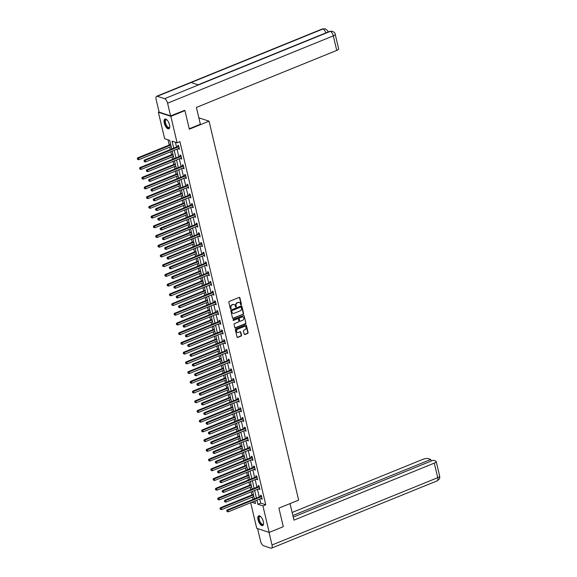 <?xml version="1.0" encoding="UTF-8"?>
<svg xmlns="http://www.w3.org/2000/svg" width="577" height="577" viewBox="0 0 577 577"><rect width="100%" height="100%" fill="white"/><g stroke="black" fill="none" stroke-linecap="round" stroke-linejoin="round"><path stroke-width="0.87" d="M241.136 304.872A0.462 0.389 108.2 0 0 241.417 304.288L239.881 297.79A0.664 0.563 108.2 0 0 239.181 297.407L229.228 301.454A0.664 0.563 108.2 0 0 228.817 302.29L230.353 308.789A0.462 0.389 108.2 0 0 231.125 308.471L230.93 307.628A2.113 1.796 108.2 0 1 232.235 304.952L233.065 304.613A2.113 1.796 108.2 0 1 235.301 305.853L235.495 306.697A0.462 0.389 108.2 0 0 236.274 306.38L236.072 305.536A2.113 1.796 108.2 0 1 237.385 302.86L238.214 302.528A2.113 1.796 108.2 0 1 240.443 303.762L240.645 304.606A0.462 0.389 108.2 0 0 241.136 304.872M240.732 304.786A0.462 0.389 108.2 0 0 241.085 304.18L239.549 297.682A0.664 0.563 108.2 0 0 239.354 297.364M230.439 308.962A0.462 0.389 108.2 0 0 230.793 308.363L230.93 307.628M235.589 306.877A0.462 0.389 108.2 0 0 235.935 306.272L236.072 305.536M258.056 519.841A5.251 2.243 67.9 0 1 258.712 515.838A5.251 2.243 67.9 0 1 263.314 521.572A5.251 2.243 67.9 0 1 262.665 525.568A5.251 2.243 67.9 0 1 258.056 519.841M164.272 123.089A5.251 2.243 67.9 0 1 164.921 119.086A5.251 2.243 67.9 0 1 169.523 124.812A5.251 2.243 67.9 0 1 168.873 128.815A5.251 2.243 67.9 0 1 164.272 123.089M244.201 334.141A0.664 0.563 108.2 0 0 244.9 334.53L247.692 333.398A0.664 0.563 108.2 0 0 248.103 332.561L246.393 325.341A0.664 0.563 108.2 0 0 245.694 324.959L235.741 329.005A0.664 0.563 108.2 0 0 235.329 329.835L237.039 337.055A0.664 0.563 108.2 0 0 237.731 337.444L241.107 336.074A0.664 0.563 108.2 0 0 241.518 335.237L240.789 332.143A0.664 0.563 108.2 0 0 240.09 331.761L238.416 332.439A1.767 1.5 108.2 0 1 237.645 329.164L244.201 326.503A1.767 1.5 108.2 0 1 244.973 329.777L243.876 330.217A0.664 0.563 108.2 0 0 243.472 331.054L244.201 334.141M184.157 110.358L184.936 110.618L189.328 129.183L209.054 121.17L298.634 500.108L278.907 508.121L283.293 526.686L269.199 532.412L256.736 528.316L250.692 502.733M184.936 110.618L170.85 116.345L177.103 142.822L172.054 141.163L173.713 148.174M259.744 499.055L260.71 503.122L265.759 504.788L179.923 141.675L177.103 142.822M265.759 504.788L262.939 505.935L269.199 532.412M243.198 314.378A0.664 0.563 108.2 0 0 243.602 313.542L241.9 306.322A0.664 0.563 108.2 0 0 241.2 305.94L231.24 309.986A0.664 0.563 108.2 0 0 230.836 310.815L232.538 318.035A0.664 0.563 108.2 0 0 233.238 318.425L242.859 314.263A0.664 0.563 108.2 0 0 243.27 313.426L241.561 306.214A0.664 0.563 108.2 0 0 241.374 305.897M244.15 315.835L245.852 323.048A0.664 0.563 108.2 0 1 245.441 323.885L235.488 327.931A0.664 0.563 108.2 0 1 234.789 327.548L234.06 324.454A0.664 0.563 108.2 0 1 234.464 323.618L238.503 321.98A0.664 0.563 108.2 0 0 238.914 321.144L238.431 319.095A0.664 0.563 108.2 0 0 237.731 318.706L233.526 320.415A0.462 0.389 108.2 0 1 233.324 319.557L243.451 315.446A0.664 0.563 108.2 0 1 244.15 315.835L245.852 323.048M209.054 121.17L198.834 117.809M175.401 142.259L176.526 147.027M177.031 149.147L178.827 156.749M179.324 158.87L181.12 166.464M181.625 168.585L183.421 176.187M183.926 178.307L185.722 185.902M186.22 188.03L188.015 195.625M188.52 197.745L190.316 205.34M190.814 207.468L192.61 215.062M193.115 217.183L194.911 224.785M195.408 226.905L197.204 234.5M197.709 236.628L199.505 244.222M200.003 246.343L201.799 253.938M202.303 256.065L204.099 263.66M204.604 265.781L206.4 273.383M206.898 275.503L208.694 283.098M209.199 285.226L210.994 292.82M211.492 294.941L213.288 302.536M213.793 304.663L215.589 312.258M216.087 314.378L217.882 321.98M218.387 324.101L220.183 331.696M220.688 333.816L222.477 341.418M222.982 343.539L224.778 351.133M225.282 353.261L227.078 360.856M227.576 362.976L229.372 370.578M229.877 372.699L231.673 380.293M232.17 382.414L233.966 390.016M234.471 392.136L236.267 399.731M236.765 401.859L238.561 409.454M239.066 411.574L240.861 419.176M241.366 421.297L243.162 428.891M243.66 431.012L245.456 438.614M245.961 440.734L247.757 448.329M248.254 450.457L250.05 458.051M250.555 460.172L252.351 467.767M252.849 469.894L254.645 477.489M255.149 479.61L256.945 487.212M257.443 489.332L259.239 496.927M178.517 148.541L179.483 149.349L178.603 145.606L177.759 145.332L177.997 146.342M180.817 158.264L181.784 159.064L180.897 155.328L180.06 155.054L180.298 156.057M183.111 167.986L184.077 168.787L183.197 165.051L182.354 164.77L182.592 165.779M185.412 177.702L186.378 178.502L185.491 174.766L184.654 174.492L184.892 175.502M187.705 187.424L188.672 188.225L187.792 184.489L186.948 184.207L187.186 185.217M190.006 197.139L190.973 197.947L190.093 194.204L189.249 193.93L189.487 194.939M192.307 206.862L193.273 207.662L192.386 203.926L191.542 203.645L191.78 204.655M194.6 216.584L195.567 217.385L194.687 213.641L193.843 213.367L194.081 214.377M196.901 226.299L197.868 227.1L196.981 223.364L196.137 223.09L196.375 224.092M199.195 236.022L200.161 236.822L199.281 233.086L198.438 232.805L198.676 233.815M201.496 245.737L202.462 246.545L201.575 242.802L200.738 242.528L200.976 243.537M203.789 255.46L204.756 256.26L203.876 252.524L203.032 252.243L203.27 253.253M206.09 265.175L207.056 265.983L206.169 262.239L205.333 261.965L205.571 262.975M208.384 274.897L209.35 275.698L208.47 271.962L207.626 271.688L207.864 272.69M210.684 284.62L211.651 285.42L210.771 281.684L209.927 281.403L210.165 282.413M212.985 294.335L213.952 295.143L213.064 291.399L212.221 291.125L212.459 292.135M215.279 304.057L216.245 304.858L215.365 301.122L214.521 300.841L214.759 301.85M217.579 313.773L218.546 314.58L217.659 310.837L216.815 310.563L217.053 311.573M219.873 323.495L220.84 324.296L219.96 320.56L219.116 320.285L219.354 321.288M222.174 333.217L223.14 334.018L222.253 330.282L221.417 330.001L221.655 331.01M224.467 342.933L225.434 343.733L224.554 339.997L223.71 339.723L223.948 340.733M226.768 352.655L227.735 353.456L226.848 349.72L226.011 349.438L226.249 350.448M229.069 362.37L230.028 363.178L229.148 359.435L228.304 359.161L228.542 360.171M231.363 372.093L232.329 372.893L231.449 369.157L230.605 368.883L230.843 369.886M233.663 381.815L234.63 382.616L233.743 378.88L232.899 378.599L233.137 379.608M235.957 391.531L236.923 392.331L236.043 388.595L235.2 388.321L235.438 389.331M238.258 401.253L239.224 402.054L238.337 398.318L237.493 398.036L237.731 399.046M240.551 410.968L241.518 411.776L240.638 408.033L239.794 407.759L240.032 408.768M242.852 420.691L243.819 421.491L242.931 417.755L242.095 417.481L242.333 418.484M245.146 430.413L246.112 431.214L245.232 427.47L244.388 427.196L244.626 428.206M247.446 440.128L248.413 440.929L247.526 437.193L246.689 436.919L246.927 437.929M249.747 449.851L250.714 450.651L249.827 446.915L248.983 446.634L249.221 447.644M252.041 459.566L253.007 460.374L252.127 456.631L251.283 456.357L251.522 457.366M254.342 469.289L255.308 470.089L254.421 466.353L253.577 466.072L253.815 467.082M256.635 479.011L257.602 479.812L256.722 476.068L255.878 475.794L256.116 476.804M258.936 488.726L259.902 489.527L259.015 485.791L258.171 485.517L258.417 486.519M261.23 498.449L262.196 499.249L261.316 495.513L260.472 495.232L260.71 496.242M167.994 139.822L169.227 145.043M169.725 147.164L170.294 149.558M170.792 151.686L171.52 154.759M172.025 156.886L172.588 159.281M173.093 161.401L173.821 164.481M174.319 166.602L174.889 168.996M175.386 171.124L176.115 174.196M176.62 176.324L177.182 178.719M177.687 180.839L178.416 183.919M178.913 186.039L179.483 188.441M179.988 190.561L180.709 193.641M181.214 195.762L181.784 198.156M182.282 200.277L183.01 203.356M183.515 205.477L184.077 207.879M184.582 209.999L185.304 213.079M185.808 215.199L186.378 217.594M186.876 219.722L187.604 222.794M188.109 224.922L188.672 227.316M189.177 229.437L189.905 232.517M190.403 234.637L190.973 237.039M191.47 239.159L192.199 242.239M192.704 244.359L193.266 246.754M193.771 248.875L194.499 251.954M194.997 254.075L195.567 256.476M196.065 258.597L196.793 261.677M197.298 263.797L197.861 266.192M198.365 268.319L199.094 271.392M199.592 273.52L200.161 275.914M200.666 278.035L201.387 281.114M201.892 283.235L202.462 285.637M202.96 287.757L203.688 290.83M204.193 292.957L204.756 295.352M205.261 297.472L205.989 300.552M206.487 302.673L207.056 305.074M207.554 307.195L208.283 310.275M208.787 312.395L209.35 314.79M209.855 316.917L210.583 319.99M211.081 322.117L211.651 324.512M212.148 326.632L212.877 329.712M213.382 331.833L213.944 334.227M214.449 336.355L215.178 339.427M215.675 341.555L216.245 343.95M216.743 346.07L217.471 349.15M217.976 351.27L218.539 353.672M219.044 355.793L219.772 358.872M220.27 360.993L220.84 363.387M221.344 365.515L222.066 368.588M222.571 370.715L223.14 373.11M223.638 375.23L224.366 378.31M224.871 380.431L225.434 382.825M225.939 384.953L226.667 388.025M227.165 390.153L227.735 392.548M228.232 394.668L228.961 397.748M229.466 399.868L230.028 402.27M230.533 404.39L231.262 407.47M231.759 409.591L232.329 411.985M232.827 414.106L233.555 417.185M234.06 419.306L234.623 421.708M235.127 423.828L235.856 426.908M236.354 429.028L236.923 431.423M237.421 433.551L238.15 436.623M238.654 438.751L239.217 441.145M239.722 443.266L240.45 446.346M240.948 448.466L241.518 450.868M242.023 452.988L242.744 456.068M243.249 458.188L243.819 460.583M244.316 462.704L245.045 465.783M245.55 467.904L246.112 470.305M246.617 472.426L247.345 475.506M247.843 477.626L248.413 480.021M248.911 482.148L249.639 485.221M250.144 487.349L250.707 489.743M251.211 491.864L251.94 494.943M252.437 497.064L253.007 499.466M254.63 501.124L254.998 501.247M159.086 111.952L158.379 112.241L170.85 116.345M171.722 148.974L169.696 140.384L164.64 138.725L158.379 112.241M251.817 502.271L255.532 503.497L254.94 501.002M254.443 498.881L252.647 491.279M252.142 489.159L250.346 481.564M249.841 479.444L248.045 471.842M247.547 469.721L245.752 462.127M245.247 459.999L243.451 452.404M242.953 450.284L241.157 442.689M240.652 440.561L238.856 432.966M238.359 430.846L236.563 423.244M236.058 421.123L234.262 413.529M233.764 411.401L231.968 403.806M231.464 401.686L229.668 394.091M229.163 391.963L227.367 384.369M226.869 382.248L225.073 374.646M224.568 372.526L222.772 364.931M222.275 362.803L220.479 355.208M219.974 353.088L218.178 345.493M217.68 343.365L215.885 335.771M215.38 333.65L213.584 326.048M213.086 323.928L211.29 316.333M210.785 314.213L208.989 306.611M208.485 304.49L206.689 296.895M206.191 294.768L204.395 287.173M203.89 285.052L202.094 277.45M201.597 275.33L199.801 267.735M199.296 265.615L197.5 258.013M197.002 255.892L195.206 248.298M194.701 246.17L192.906 238.575M192.401 236.455L190.612 228.853M190.107 226.732L188.311 219.137M187.806 217.017L186.01 209.415M185.513 207.294L183.717 199.7M183.212 197.572L181.416 189.977M180.918 187.857L179.122 180.262M178.618 178.134L176.822 170.54M176.324 168.419L174.528 160.817M174.023 158.697L172.227 151.102M256.924 500.194L257.89 504.269L262.939 505.935M174.211 150.294L176.007 157.889M176.512 160.017L178.307 167.611M178.805 169.732L180.601 177.327M181.106 179.454L182.902 187.049M183.399 189.169L185.195 196.771M185.7 198.892L187.496 206.487M187.994 208.614L189.79 216.209M190.295 218.33L192.091 225.924M192.595 228.052L194.391 235.647M194.889 237.767L196.685 245.369M197.19 247.49L198.986 255.084M199.483 257.205L201.279 264.807M201.784 266.927L203.58 274.522M204.078 276.65L205.874 284.245M206.378 286.365L208.174 293.967M208.679 296.088L210.475 303.682M210.973 305.803L212.769 313.405M213.274 315.525L215.07 323.12M215.567 325.248L217.363 332.842M217.868 334.963L219.664 342.565M220.162 344.685L221.957 352.28M222.462 354.401L224.258 362.003M224.756 364.123L226.552 371.718M227.057 373.846L228.853 381.44M229.357 383.561L231.153 391.156M231.651 393.283L233.447 400.878M233.952 402.998L235.748 410.6M236.245 412.721L238.041 420.316M238.546 422.443L240.342 430.038M240.84 432.159L242.636 439.753M243.141 441.881L244.936 449.476M245.434 451.596L247.23 459.198M247.735 461.319L249.531 468.913M250.036 471.041L251.832 478.636M252.329 480.756L254.125 488.351M254.63 490.479L256.426 498.074M260.71 503.122L257.89 504.269M178.639 149.068L179.353 148.779M180.94 158.79L181.647 158.502M183.241 168.506L183.948 168.224M185.534 178.228L186.241 177.94M187.835 187.951L188.542 187.662M190.129 197.666L190.843 197.377M192.429 207.388L193.136 207.1M194.723 217.103L195.437 216.815M197.024 226.826L197.731 226.537M199.317 236.548L200.031 236.26M201.618 246.264L202.325 245.975M203.919 255.986L204.626 255.698M206.213 265.701L206.919 265.413M208.513 275.424L209.22 275.135M210.807 285.146L211.521 284.858M213.108 294.861L213.815 294.573M215.401 304.584L216.115 304.295M217.702 314.299L218.409 314.011M220.003 324.022L220.71 323.733M222.296 333.737L223.003 333.456M224.597 343.459L225.304 343.171M226.891 353.182L227.598 352.893M229.192 362.897L229.898 362.608M231.485 372.619L232.199 372.331M233.786 382.335L234.493 382.053M236.08 392.057L236.794 391.769M238.38 401.78L239.087 401.491M240.681 411.495L241.388 411.206M242.975 421.217L243.682 420.929M245.275 430.932L245.982 430.644M247.569 440.655L248.276 440.366M249.87 450.377L250.577 450.089M252.163 460.093L252.877 459.804M254.464 469.815L255.171 469.527M256.758 479.53L257.472 479.242M259.059 489.253L259.765 488.964M261.359 498.975L262.066 498.687M239.166 302.427A2.113 1.796 108.2 0 0 237.875 302.413L238.214 302.528M235.741 305.428A2.113 1.796 108.2 0 1 237.046 302.752L237.875 302.413M234.017 304.519A2.113 1.796 108.2 0 0 232.733 304.505L233.065 304.613M230.591 307.519A2.113 1.796 108.2 0 1 231.896 304.844L232.733 304.505M232.726 318.353A0.664 0.563 108.2 0 0 232.899 318.309L242.859 314.263M241.287 307.31A0.462 0.389 108.2 0 0 240.797 307.036L232.055 310.592A0.462 0.389 108.2 0 0 231.766 311.176L231.976 312.063A2.113 1.796 108.2 0 0 234.212 313.304L240.183 310.873A2.113 1.796 108.2 0 0 241.496 308.197L241.287 307.31M240.854 307.022A0.462 0.389 108.2 0 0 240.458 306.928L240.797 307.036M232.92 313.289A2.113 1.796 108.2 0 1 231.637 311.955L231.427 311.068A0.462 0.389 108.2 0 1 231.716 310.484L240.458 306.928M234.976 327.859A0.664 0.563 108.2 0 0 235.149 327.823L245.11 323.776A0.664 0.563 108.2 0 0 245.513 322.94M237.904 318.67A0.664 0.563 108.2 0 0 237.392 318.598L233.526 320.415M242.693 320.278A1.767 1.5 108.2 0 0 241.922 317.004L239.614 317.941A0.664 0.563 108.2 0 0 239.203 318.778L239.686 320.826A0.664 0.563 108.2 0 0 240.385 321.216L242.693 320.278M242.686 316.917A1.767 1.5 108.2 0 0 241.583 316.896L241.922 317.004M239.881 321.144A0.664 0.563 108.2 0 1 239.354 320.718L238.864 318.67A0.664 0.563 108.2 0 1 239.275 317.833L241.583 316.896M244.965 326.416A1.767 1.5 108.2 0 0 243.862 326.394L244.201 326.503M237.313 332.417A1.767 1.5 108.2 0 1 237.306 329.056L243.862 326.394M237.226 337.372A0.664 0.563 108.2 0 0 237.399 337.329L240.768 335.958A0.664 0.563 108.2 0 0 241.179 335.122L240.45 332.035A0.664 0.563 108.2 0 0 240.263 331.717M244.388 334.458A0.664 0.563 108.2 0 0 244.561 334.422L247.353 333.282A0.664 0.563 108.2 0 0 247.764 332.446L246.062 325.233A0.664 0.563 108.2 0 0 245.867 324.916M170.655 144.459L137.614 157.882L138.458 158.163L138.826 159.714L171.16 146.58M170.792 145.022L138.458 158.163L137.247 158.733L137.73 159.461L137.586 158.841M138.826 159.714L137.73 159.461M137.247 158.733L137.614 157.882M178.567 146.818L177.723 146.544L144.351 160.096L145.195 160.377L178.567 146.818A0.671 0.57 108.2 0 0 178.769 146.688L178.841 146.616M144.322 161.055L144.466 161.683L144.322 161.055L145.195 160.377L145.563 161.935L178.935 148.376A0.671 0.57 108.2 0 1 179.159 148.332L179.245 148.339M177.723 146.544A0.671 0.57 108.2 0 0 177.925 146.414L178.632 145.736M144.351 160.096L143.983 160.947M144.466 161.683L145.563 161.935M169.761 126.904A4.544 1.94 67.9 0 1 169.703 127.128A4.544 1.94 67.9 0 1 165.873 125.223A4.544 1.94 67.9 0 1 164.907 120.788A4.544 1.94 67.9 0 1 166.688 119.713A4.544 1.94 67.9 0 1 166.89 119.836M166.861 119.814A4.205 1.796 -112.1 0 0 166.046 119.756A4.205 1.796 -112.1 0 0 166.27 125A4.205 1.796 -112.1 0 0 169.212 127.546A4.205 1.796 -112.1 0 0 169.753 126.933M165.224 119.013A5.215 2.229 -112.1 0 0 165.657 125.44A5.215 2.229 -112.1 0 0 169.14 128.649M263.552 523.656A4.544 1.94 67.9 0 1 263.494 523.887A4.544 1.94 67.9 0 1 259.664 521.976A4.544 1.94 67.9 0 1 258.698 517.54A4.544 1.94 67.9 0 1 260.479 516.465A4.544 1.94 67.9 0 1 260.681 516.588M260.653 516.574A4.205 1.796 -112.1 0 0 259.838 516.509A4.205 1.796 -112.1 0 0 260.054 521.752A4.205 1.796 -112.1 0 0 263.004 524.305A4.205 1.796 -112.1 0 0 263.545 523.692M259.015 515.773A5.215 2.229 -112.1 0 0 259.448 522.192A5.215 2.229 -112.1 0 0 262.932 525.402M189.234 128.779L200.363 124.257L196.389 107.437L336.744 50.415L333.304 35.868L167.582 103.196L170.576 115.876L184.431 110.452M167.582 103.196A4.14 1.767 -112.1 0 0 164.604 98.681L198.423 84.942L191.117 82.54L157.29 96.28L164.604 98.681M157.29 96.28A4.14 1.767 -112.1 0 0 156.641 96.272A4.14 1.767 -112.1 0 0 156.129 99.432L159.122 112.104L170.576 115.876M335.208 34.274C335.388 33.437 334.48 32.435 332.482 31.259L330.325 31.353A4.14 1.767 -112.1 0 1 333.304 35.868A4.039 1.248 -13.3 0 0 335.208 34.274L338.649 48.821A4.039 1.248 166.7 0 1 336.744 50.415M325.832 32.925A4.14 1.767 -112.1 0 0 323.012 28.951L325.204 28.864C327.145 30.018 328.039 31.014 327.88 31.865M290.036 503.598L293.945 520.144L434.301 463.122A4.039 1.248 -13.3 0 0 436.212 461.528A4.039 1.248 -13.3 0 0 435.664 461.081L433.154 460.251L293.224 517.107M271.507 548.15A4.14 1.767 -112.1 0 0 272.019 544.998L437.741 477.669A4.039 1.248 -13.3 0 0 439.645 476.075L439.753 477.287C439.032 478.347 441.124 477.72 437.229 480.821L271.507 548.15A4.14 1.767 -112.1 0 1 270.851 548.15L263.545 545.741A4.14 1.767 -112.1 0 1 260.566 541.233L257.58 528.59M272.019 544.998L269.033 532.355M431.142 461.073L430.759 459.465L428.249 458.643A4.039 1.248 -13.3 0 0 422.847 459.35L292.128 512.463M430.759 459.465L292.849 515.499M172.956 154.174L139.915 167.604L140.759 167.878L141.127 169.436L173.453 156.302M173.086 154.744L140.759 167.878L139.547 168.448L140.031 169.184L139.879 168.563M141.127 169.436L140.031 169.184M139.547 168.448L139.915 167.604M175.249 163.897L142.209 177.319L143.053 177.601L143.421 179.159L175.754 166.017M175.386 164.459L143.053 177.601L141.841 178.17L142.324 178.906L142.18 178.279M143.421 179.159L142.324 178.906M141.841 178.17L142.209 177.319M180.861 156.54L180.024 156.259L146.652 169.818L147.496 170.092L180.861 156.54A0.671 0.57 108.2 0 0 181.063 156.41L181.135 156.338M146.616 170.778L146.767 171.398L146.616 170.778L147.496 170.092L147.863 171.65L181.228 158.098A0.671 0.57 108.2 0 1 181.452 158.055L181.546 158.055M180.024 156.259A0.671 0.57 108.2 0 0 180.219 156.129L180.926 155.458M146.652 169.818L146.284 170.669M146.767 171.398L147.863 171.65M183.161 166.255L182.318 165.981L148.953 179.541L149.789 179.815L183.161 166.255A0.671 0.57 108.2 0 0 183.363 166.126L183.436 166.053M148.916 180.5L149.061 181.12L148.916 180.5L149.789 179.815L150.157 181.373L183.529 167.813A0.671 0.57 108.2 0 1 183.753 167.777L183.839 167.777M182.318 165.981A0.671 0.57 108.2 0 0 182.52 165.851L183.226 165.173M148.953 179.541L148.577 180.385M149.061 181.12L150.157 181.373M177.55 173.619L144.51 187.042L145.354 187.316L145.721 188.874L178.055 175.74M177.687 174.182L145.354 187.316L144.142 187.886L144.625 188.621L144.474 188.001M145.721 188.874L144.625 188.621M144.142 187.886L144.51 187.042M179.851 183.335L146.803 196.757L147.647 197.038L148.015 198.596L180.349 185.462M179.981 183.904L147.647 197.038L146.435 197.608L146.919 198.344L146.774 197.716M148.015 198.596L146.919 198.344M146.435 197.608L146.803 196.757M182.144 193.057L149.104 206.479L149.948 206.754L150.316 208.311L182.649 195.177M182.282 193.62L149.948 206.754L148.736 207.331L149.219 208.059L149.068 207.439M150.316 208.311L149.219 208.059M148.736 207.331L149.104 206.479M185.455 175.978L184.618 175.696L151.246 189.256L152.09 189.537L185.455 175.978A0.671 0.57 108.2 0 0 185.657 175.848L185.729 175.776M151.217 190.215L151.362 190.836L151.217 190.215L152.09 189.537L152.458 191.095L185.83 177.536A0.671 0.57 108.2 0 1 186.046 177.492L186.14 177.5M184.618 175.696A0.671 0.57 108.2 0 0 184.813 175.567L185.527 174.896M151.246 189.256L150.878 190.107M151.362 190.836L152.458 191.095M187.756 185.693L186.912 185.419L153.547 198.978L154.384 199.253L187.756 185.693A0.671 0.57 108.2 0 0 187.958 185.563L188.03 185.498M153.511 199.938L153.662 200.558L153.511 199.938L154.384 199.253L154.751 200.81L188.124 187.251A0.671 0.57 108.2 0 1 188.347 187.215L188.434 187.215M186.912 185.419A0.671 0.57 108.2 0 0 187.114 185.289L187.821 184.618M153.547 198.978L153.172 199.822M153.662 200.558L154.751 200.81M190.057 195.415L189.213 195.141L155.84 208.694L156.684 208.975L190.057 195.415A0.671 0.57 108.2 0 0 190.251 195.286L190.331 195.214M155.812 209.653L155.956 210.28L155.812 209.653L156.684 208.975L157.052 210.533L190.424 196.973A0.671 0.57 108.2 0 1 190.641 196.93L190.735 196.937M189.213 195.141A0.671 0.57 108.2 0 0 189.415 195.004L190.121 194.334M155.84 208.694L155.473 209.545M155.956 210.28L157.052 210.533M184.445 202.772L151.405 216.202L152.241 216.476L152.609 218.034L184.943 204.9M184.575 203.342L152.241 216.476L151.03 217.046L151.513 217.781L151.369 217.161M152.609 218.034L151.513 217.781M151.03 217.046L151.405 216.202M192.35 205.138L191.506 204.857L158.141 218.416L158.985 218.69L192.35 205.138A0.671 0.57 108.2 0 0 192.552 205.001L192.624 204.936M158.105 219.375L158.257 219.996L158.105 219.375L158.985 218.69L159.353 220.248L192.718 206.696A0.671 0.57 108.2 0 1 192.942 206.653L193.035 206.653M191.506 204.857A0.671 0.57 108.2 0 0 191.708 204.727L192.415 204.056M158.141 218.416L157.766 219.267M158.257 219.996L159.353 220.248M186.739 212.495L153.698 225.917L154.542 226.198L154.91 227.756L187.244 214.615M186.876 213.057L154.542 226.198L153.331 226.768L153.814 227.504L153.67 226.876M154.91 227.756L153.814 227.504M153.331 226.768L153.698 225.917M194.651 214.853L193.807 214.579L160.435 228.139L161.279 228.413L194.651 214.853A0.671 0.57 108.2 0 0 194.846 214.723L194.925 214.651M160.406 229.091L160.55 229.718L160.406 229.091L161.279 228.413L161.647 229.971L195.019 216.411A0.671 0.57 108.2 0 1 195.235 216.375L195.329 216.375M193.807 214.579A0.671 0.57 108.2 0 0 194.009 214.449L194.716 213.771M160.435 228.139L160.067 228.982M160.55 229.718L161.647 229.971M189.04 222.217L155.999 235.64L156.836 235.914L157.211 237.472L189.537 224.338M189.169 222.78L156.836 235.914L155.624 236.483L156.115 237.219L155.963 236.599M157.211 237.472L156.115 237.219M155.624 236.483L155.999 235.64M196.945 224.576L196.108 224.294L162.736 237.854L163.579 238.135L196.945 224.576A0.671 0.57 108.2 0 0 197.146 224.446L197.219 224.374M162.7 238.813L162.851 239.433L162.7 238.813L163.579 238.135L163.947 239.686L197.312 226.134A0.671 0.57 108.2 0 1 197.536 226.09L197.63 226.097M196.108 224.294A0.671 0.57 108.2 0 0 196.303 224.165L197.009 223.494M162.736 237.854L162.368 238.705M162.851 239.433L163.947 239.686M191.333 231.932L158.293 245.355L159.137 245.636L159.504 247.194L191.838 234.053M191.47 232.502L159.137 245.636L157.925 246.206L158.408 246.942L158.264 246.314M159.504 247.194L158.408 246.942M157.925 246.206L158.293 245.355M199.245 234.291L198.401 234.017L165.029 247.576L165.873 247.85L199.245 234.291A0.671 0.57 108.2 0 0 199.447 234.161L199.519 234.089M165 248.536L165.145 249.156L165 248.536L165.873 247.85L166.241 249.408L199.613 235.849A0.671 0.57 108.2 0 1 199.837 235.813L199.923 235.813M198.401 234.017A0.671 0.57 108.2 0 0 198.603 233.887L199.31 233.209M165.029 247.576L164.661 248.42M165.145 249.156L166.241 249.408M193.634 241.655L160.594 255.077L161.437 255.351L161.805 256.909L194.132 243.775M193.764 242.217L161.437 255.351L160.226 255.928L160.709 256.657L160.557 256.037M161.805 256.909L160.709 256.657M160.226 255.928L160.594 255.077M201.539 244.013L200.702 243.739L167.33 257.292L168.174 257.573L201.539 244.013A0.671 0.57 108.2 0 0 201.741 243.883L201.813 243.811M167.294 258.251L167.445 258.878L167.294 258.251L168.174 257.573L168.542 259.131L201.907 245.571A0.671 0.57 108.2 0 1 202.13 245.528L202.224 245.535M200.702 243.739A0.671 0.57 108.2 0 0 200.897 243.602L201.604 242.931M167.33 257.292L166.962 258.143M167.445 258.878L168.542 259.131M195.928 251.37L162.887 264.8L163.731 265.074L164.099 266.632L196.432 253.498M196.065 251.94L163.731 265.074L162.519 265.644L163.002 266.379L162.858 265.759M164.099 266.632L163.002 266.379M162.519 265.644L162.887 264.8M203.84 253.736L202.996 253.454L169.631 267.014L170.467 267.288L203.84 253.736A0.671 0.57 108.2 0 0 204.042 253.599L204.114 253.534M169.595 267.973L169.739 268.593L169.595 267.973L170.467 267.288L170.835 268.846L204.208 255.286A0.671 0.57 108.2 0 1 204.431 255.25L204.518 255.25M202.996 253.454A0.671 0.57 108.2 0 0 203.198 253.325L203.905 252.654M169.631 267.014L169.256 267.858M169.739 268.593L170.835 268.846M198.228 261.092L165.188 274.515L166.032 274.796L166.4 276.354L198.733 263.213M198.365 261.655L166.032 274.796L164.82 275.366L165.303 276.102L165.152 275.474M166.4 276.354L165.303 276.102M164.82 275.366L165.188 274.515M206.14 263.451L205.297 263.177L171.924 276.729L172.768 277.01L206.14 263.451A0.671 0.57 108.2 0 0 206.335 263.321L206.407 263.249M171.896 277.688L172.04 278.316L171.896 277.688L172.768 277.01L173.136 278.568L206.508 265.009A0.671 0.57 108.2 0 1 206.725 264.966L206.818 264.973M205.297 263.177A0.671 0.57 108.2 0 0 205.491 263.047L206.205 262.369M171.924 276.729L171.557 277.58M172.04 278.316L173.136 278.568M200.529 270.815L167.481 284.237L168.325 284.511L168.693 286.069L201.027 272.935M200.659 271.378L168.325 284.511L167.114 285.081L167.597 285.817L167.453 285.197M168.693 286.069L167.597 285.817M167.114 285.081L167.481 284.237M208.434 273.173L207.59 272.892L174.225 286.452L175.062 286.726L208.434 273.173A0.671 0.57 108.2 0 0 208.636 273.044L208.708 272.971M174.189 287.411L174.341 288.031L174.189 287.411L175.062 286.726L175.43 288.284L208.802 274.731A0.671 0.57 108.2 0 1 209.025 274.688L209.112 274.695M207.59 272.892A0.671 0.57 108.2 0 0 207.792 272.762L208.499 272.092M174.225 286.452L173.85 287.303M174.341 288.031L175.43 288.284M202.823 280.53L169.782 293.953L170.626 294.234L170.994 295.792L203.328 282.651M202.96 281.093L170.626 294.234L169.414 294.804L169.898 295.539L169.753 294.912M170.994 295.792L169.898 295.539M169.414 294.804L169.782 293.953M210.735 282.889L209.891 282.615L176.519 296.174L177.363 296.448L210.735 282.889A0.671 0.57 108.2 0 0 210.93 282.759L211.009 282.687M176.49 297.133L176.634 297.754L176.49 297.133L177.363 296.448L177.73 298.006L211.103 284.447A0.671 0.57 108.2 0 1 211.319 284.411L211.413 284.411M209.891 282.615A0.671 0.57 108.2 0 0 210.093 282.485L210.8 281.807M176.519 296.174L176.151 297.018M176.634 297.754L177.73 298.006M205.123 290.253L172.083 303.675L172.92 303.949L173.288 305.507L205.621 292.373M205.253 290.815L172.92 303.949L171.708 304.526L172.191 305.255L172.047 304.634M173.288 305.507L172.191 305.255M171.708 304.526L172.083 303.675M213.028 292.611L212.185 292.33L178.82 305.889L179.663 306.171L213.028 292.611A0.671 0.57 108.2 0 0 213.23 292.481L213.302 292.409M178.783 306.849L178.935 307.476L178.783 306.849L179.663 306.171L180.031 307.729L213.396 294.169A0.671 0.57 108.2 0 1 213.62 294.126L213.714 294.133M212.185 292.33A0.671 0.57 108.2 0 0 212.386 292.2L213.093 291.529M178.82 305.889L178.452 306.74M178.935 307.476L180.031 307.729M207.417 299.968L174.377 313.398L175.22 313.672L175.588 315.23L207.922 302.096M207.554 300.538L175.22 313.672L174.009 314.241L174.492 314.977L174.348 314.357M175.588 315.23L174.492 314.977M174.009 314.241L174.377 313.398M215.329 302.326L214.485 302.052L181.113 315.612L181.957 315.886L215.329 302.326A0.671 0.57 108.2 0 0 215.524 302.197L215.603 302.132M181.084 316.571L181.228 317.191L181.084 316.571L181.957 315.886L182.325 317.444L215.697 303.884A0.671 0.57 108.2 0 1 215.913 303.848L216.007 303.848M214.485 302.052A0.671 0.57 108.2 0 0 214.687 301.922L215.394 301.252M181.113 315.612L180.745 316.456M181.228 317.191L182.325 317.444M209.718 309.69L176.677 323.113L177.514 323.394L177.889 324.952L210.216 311.811M209.848 310.253L177.514 323.394L176.302 323.964L176.793 324.7L176.641 324.072M177.889 324.952L176.793 324.7M176.302 323.964L176.677 323.113M217.623 312.049L216.786 311.775L183.414 325.327L184.258 325.608L217.623 312.049A0.671 0.57 108.2 0 0 217.825 311.919L217.897 311.847M183.378 326.286L183.529 326.914L183.378 326.286L184.258 325.608L184.626 327.166L217.991 313.607A0.671 0.57 108.2 0 1 218.214 313.563L218.308 313.571M216.786 311.775A0.671 0.57 108.2 0 0 216.981 311.645L217.688 310.967M183.414 325.327L183.046 326.178M183.529 326.914L184.626 327.166M212.011 319.413L178.971 332.835L179.815 333.109L180.183 334.667L212.516 321.533M212.148 319.975L179.815 333.109L178.603 333.679L179.086 334.415L178.942 333.794M180.183 334.667L179.086 334.415M178.603 333.679L178.971 332.835M219.924 321.771L219.08 321.49L185.707 335.049L186.551 335.324L219.924 321.771A0.671 0.57 108.2 0 0 220.125 321.641L220.198 321.569M185.679 336.009L185.823 336.629L185.679 336.009L186.551 335.324L186.919 336.881L220.291 323.329A0.671 0.57 108.2 0 1 220.515 323.286L220.602 323.286M219.08 321.49A0.671 0.57 108.2 0 0 219.282 321.36L219.988 320.689M185.707 335.049L185.34 335.901M185.823 336.629L186.919 336.881M214.312 329.128L181.272 342.55L182.116 342.832L182.483 344.39L214.817 331.248M214.442 329.691L182.116 342.832L180.904 343.402L181.387 344.137L181.236 343.51M182.483 344.39L181.387 344.137M180.904 343.402L181.272 342.55M222.217 331.486L221.38 331.212L188.008 344.772L188.852 345.046L222.217 331.486A0.671 0.57 108.2 0 0 222.419 331.357L222.491 331.285M187.972 345.731L188.124 346.351L187.972 345.731L188.852 345.046L189.22 346.604L222.585 333.044A0.671 0.57 108.2 0 1 222.809 333.008L222.902 333.008M221.38 331.212A0.671 0.57 108.2 0 0 221.575 331.083L222.289 330.405M188.008 344.772L187.64 345.616M188.124 346.351L189.22 346.604M216.606 338.85L183.565 352.273L184.409 352.547L184.777 354.105L217.111 340.971M216.743 339.413L184.409 352.547L183.197 353.124L183.681 353.852L183.536 353.232M184.777 354.105L183.681 353.852M183.197 353.124L183.565 352.273M224.518 341.209L223.674 340.928L190.309 354.487L191.146 354.768L224.518 341.209A0.671 0.57 108.2 0 0 224.72 341.079L224.792 341.007M190.273 355.446L190.417 356.074L190.273 355.446L191.146 354.768L191.514 356.326L224.886 342.767A0.671 0.57 108.2 0 1 225.109 342.724L225.196 342.731M223.674 340.928A0.671 0.57 108.2 0 0 223.876 340.798L224.583 340.127M190.309 354.487L189.934 355.338M190.417 356.074L191.514 356.326M218.907 348.566L185.866 361.995L186.71 362.269L187.078 363.827L219.411 350.693M219.044 349.135L186.71 362.269L185.498 362.839L185.982 363.575L185.83 362.947M187.078 363.827L185.982 363.575M185.498 362.839L185.866 361.995M226.819 350.924L225.975 350.65L192.603 364.21L193.446 364.484L226.819 350.924A0.671 0.57 108.2 0 0 227.013 350.794L227.086 350.729M192.574 365.169L192.718 365.789L192.574 365.169L193.446 364.484L193.814 366.042L227.187 352.482A0.671 0.57 108.2 0 1 227.403 352.446L227.497 352.446M225.975 350.65A0.671 0.57 108.2 0 0 226.17 350.52L226.884 349.85M192.603 364.21L192.235 365.053M192.718 365.789L193.814 366.042M221.207 358.288L188.167 371.711L189.004 371.992L189.371 373.55L221.705 360.409M221.337 358.851L189.004 371.992L187.792 372.562L188.275 373.29L188.131 372.67M189.371 373.55L188.275 373.29M187.792 372.562L188.167 371.711M229.112 360.647L228.268 360.373L194.903 373.925L195.74 374.206L229.112 360.647A0.671 0.57 108.2 0 0 229.314 360.517L229.386 360.445M194.867 374.884L195.019 375.512L194.867 374.884L195.74 374.206L196.108 375.764L229.48 362.205A0.671 0.57 108.2 0 1 229.704 362.161L229.79 362.168M228.268 360.373A0.671 0.57 108.2 0 0 228.47 360.243L229.177 359.565M194.903 373.925L194.528 374.776M195.019 375.512L196.108 375.764M223.501 368.003L190.46 381.433L191.304 381.707L191.672 383.265L224.006 370.131M223.638 368.573L191.304 381.707L190.093 382.277L190.576 383.013L190.432 382.392M191.672 383.265L190.576 383.013M190.093 382.277L190.46 381.433M231.413 370.369L230.569 370.088L197.197 383.647L198.041 383.921L231.413 370.369A0.671 0.57 108.2 0 0 231.608 370.239L231.687 370.167M197.168 384.607L197.312 385.227L197.168 384.607L198.041 383.921L198.409 385.479L231.781 371.927A0.671 0.57 108.2 0 1 231.997 371.884L232.091 371.884M230.569 370.088A0.671 0.57 108.2 0 0 230.771 369.958L231.478 369.287M197.197 383.647L196.829 384.498M197.312 385.227L198.409 385.479M225.802 377.726L192.761 391.148L193.598 391.43L193.966 392.987L226.299 379.846M225.932 378.288L193.598 391.43L192.386 391.999L192.869 392.735L192.725 392.108M193.966 392.987L192.869 392.735M192.386 391.999L192.761 391.148M233.707 380.084L232.863 379.81L199.498 393.37L200.342 393.644L233.707 380.084A0.671 0.57 108.2 0 0 233.909 379.954L233.981 379.882M199.462 394.329L199.613 394.949L199.462 394.329L200.342 393.644L200.709 395.202L234.074 381.642A0.671 0.57 108.2 0 1 234.298 381.606L234.392 381.606M232.863 379.81A0.671 0.57 108.2 0 0 233.065 379.68L233.772 379.002M199.498 393.37L199.13 394.214M199.613 394.949L200.709 395.202M228.095 387.448L195.055 400.871L195.899 401.145L196.267 402.703L228.6 389.569M228.232 388.011L195.899 401.145L194.687 401.715L195.17 402.45L195.026 401.83M196.267 402.703L195.17 402.45M194.687 401.715L195.055 400.871M236.007 389.807L235.164 389.525L201.791 403.085L202.635 403.366L236.007 389.807A0.671 0.57 108.2 0 0 236.202 389.677L236.281 389.605M201.762 404.044L201.907 404.665L201.762 404.044L202.635 403.366L203.003 404.924L236.375 391.365A0.671 0.57 108.2 0 1 236.592 391.321L236.685 391.329M235.164 389.525A0.671 0.57 108.2 0 0 235.366 389.396L236.072 388.725M201.791 403.085L201.423 403.936M201.907 404.665L203.003 404.924M230.396 397.164L197.356 410.586L198.2 410.867L198.567 412.425L230.894 399.291M230.526 397.733L198.2 410.867L196.981 411.437L197.471 412.173L197.32 411.545M198.567 412.425L197.471 412.173M196.981 411.437L197.356 410.586M238.301 399.522L237.464 399.248L204.092 412.807L204.936 413.082L238.301 399.522A0.671 0.57 108.2 0 0 238.503 399.392L238.575 399.327M204.056 413.767L204.208 414.387L204.056 413.767L204.936 413.082L205.304 414.639L238.669 401.08A0.671 0.57 108.2 0 1 238.892 401.044L238.986 401.044M237.464 399.248A0.671 0.57 108.2 0 0 237.659 399.118L238.366 398.447M204.092 412.807L203.724 413.651M204.208 414.387L205.304 414.639M232.69 406.886L199.649 420.308L200.493 420.583L200.861 422.14L233.195 409.006M232.827 407.449L200.493 420.583L199.281 421.16L199.765 421.888L199.62 421.268M200.861 422.14L199.765 421.888M199.281 421.16L199.649 420.308M240.602 409.244L239.758 408.97L206.386 422.523L207.23 422.804L240.602 409.244A0.671 0.57 108.2 0 0 240.804 409.115L240.876 409.043M206.357 423.482L206.501 424.109L206.357 423.482L207.23 422.804L207.597 424.362L240.97 410.802A0.671 0.57 108.2 0 1 241.193 410.759L241.28 410.766M239.758 408.97A0.671 0.57 108.2 0 0 239.96 408.833L240.667 408.163M206.386 422.523L206.018 423.374M206.501 424.109L207.597 424.362M234.99 416.601L201.95 430.031L202.794 430.305L203.162 431.863L235.495 418.729M235.12 417.171L202.794 430.305L201.582 430.875L202.065 431.61L201.914 430.99M203.162 431.863L202.065 431.61M201.582 430.875L201.95 430.031M242.895 418.967L242.059 418.686L208.686 432.245L209.53 432.519L242.895 418.967A0.671 0.57 108.2 0 0 243.097 418.83L243.169 418.765M208.65 433.204L208.802 433.825L208.65 433.204L209.53 432.519L209.898 434.077L243.263 420.525A0.671 0.57 108.2 0 1 243.487 420.482L243.581 420.482M242.059 418.686A0.671 0.57 108.2 0 0 242.253 418.556L242.967 417.885M208.686 432.245L208.319 433.096M208.802 433.825L209.898 434.077M237.291 426.324L204.244 439.746L205.087 440.027L205.455 441.585L237.789 428.444M237.421 426.886L205.087 440.027L203.876 440.597L204.359 441.333L204.215 440.705M205.455 441.585L204.359 441.333M203.876 440.597L204.244 439.746M245.196 428.682L244.352 428.408L210.987 441.968L211.824 442.242L245.196 428.682A0.671 0.57 108.2 0 0 245.398 428.552L245.47 428.48M210.951 442.92L211.095 443.547L210.951 442.92L211.824 442.242L212.192 443.8L245.564 430.24A0.671 0.57 108.2 0 1 245.788 430.204L245.874 430.204M244.352 428.408A0.671 0.57 108.2 0 0 244.554 428.278L245.261 427.6M210.987 441.968L210.612 442.811M211.095 443.547L212.192 443.8M239.585 436.046L206.544 449.469L207.388 449.743L207.756 451.301L240.09 438.167M239.722 436.609L207.388 449.743L206.177 450.312L206.66 451.048L206.508 450.428M207.756 451.301L206.66 451.048M206.177 450.312L206.544 449.469M247.497 438.405L246.653 438.123L213.281 451.683L214.125 451.964L247.497 438.405A0.671 0.57 108.2 0 0 247.692 438.275L247.764 438.203M213.252 452.642L213.396 453.262L213.252 452.642L214.125 451.964L214.493 453.515L247.865 439.962A0.671 0.57 108.2 0 1 248.081 439.919L248.175 439.926M246.653 438.123A0.671 0.57 108.2 0 0 246.848 437.993L247.562 437.323M213.281 451.683L212.913 452.534M213.396 453.262L214.493 453.515M241.886 445.761L208.845 459.184L209.682 459.465L210.05 461.023L242.383 447.882M242.015 446.331L209.682 459.465L208.47 460.035L208.953 460.771L208.809 460.143M210.05 461.023L208.953 460.771M208.47 460.035L208.845 459.184M249.791 448.12L248.947 447.846L215.582 461.405L216.418 461.679L249.791 448.12A0.671 0.57 108.2 0 0 249.992 447.99L250.065 447.925M215.546 462.365L215.697 462.985L215.546 462.365L216.418 461.679L216.786 463.237L250.158 449.678A0.671 0.57 108.2 0 1 250.382 449.642L250.468 449.642M248.947 447.846A0.671 0.57 108.2 0 0 249.149 447.716L249.855 447.038M215.582 461.405L215.207 462.249M215.697 462.985L216.786 463.237M244.179 455.484L211.139 468.906L211.983 469.18L212.35 470.738L244.684 457.604M244.316 456.046L211.983 469.18L210.771 469.757L211.254 470.486L211.11 469.866M212.35 470.738L211.254 470.486M210.771 469.757L211.139 468.906M252.091 457.842L251.247 457.568L217.875 471.12L218.719 471.402L252.091 457.842A0.671 0.57 108.2 0 0 252.286 457.712L252.365 457.64M217.846 472.08L217.991 472.707L217.846 472.08L218.719 471.402L219.087 472.96L252.459 459.4A0.671 0.57 108.2 0 1 252.676 459.357L252.769 459.364M251.247 457.568A0.671 0.57 108.2 0 0 251.449 457.431L252.156 456.76M217.875 471.12L217.507 471.972M217.991 472.707L219.087 472.96M246.48 465.199L213.44 478.629L214.276 478.903L214.644 480.461L246.978 467.327M246.61 465.769L214.276 478.903L213.064 479.473L213.555 480.208L213.403 479.588M214.644 480.461L213.555 480.208M213.064 479.473L213.44 478.629M254.385 467.565L253.541 467.283L220.176 480.843L221.02 481.117L254.385 467.565A0.671 0.57 108.2 0 0 254.587 467.428L254.659 467.363M220.14 481.802L220.291 482.422L220.14 481.802L221.02 481.117L221.388 482.675L254.753 469.123A0.671 0.57 108.2 0 1 254.976 469.079L255.07 469.079M253.541 467.283A0.671 0.57 108.2 0 0 253.743 467.154L254.45 466.483M220.176 480.843L219.808 481.687M220.291 482.422L221.388 482.675M248.774 474.921L215.733 488.344L216.577 488.625L216.945 490.183L249.278 477.042M248.911 475.484L216.577 488.625L215.365 489.195L215.848 489.931L215.704 489.303M216.945 490.183L215.848 489.931M215.365 489.195L215.733 488.344M256.686 477.28L255.842 477.006L222.47 490.558L223.313 490.839L256.686 477.28A0.671 0.57 108.2 0 0 256.88 477.15L256.96 477.078M222.441 491.517L222.585 492.145L222.441 491.517L223.313 490.839L223.681 492.397L257.053 478.838A0.671 0.57 108.2 0 1 257.27 478.795L257.364 478.802M255.842 477.006A0.671 0.57 108.2 0 0 256.044 476.876L256.751 476.198M222.47 490.558L222.102 491.409M222.585 492.145L223.681 492.397M251.074 484.644L218.034 498.066L218.878 498.34L219.246 499.898L251.572 486.764M251.204 485.207L218.878 498.34L217.659 498.91L218.149 499.646L217.998 499.026M219.246 499.898L218.149 499.646M217.659 498.91L218.034 498.066M258.979 487.002L258.143 486.721L224.77 500.281L225.614 500.555L258.979 487.002A0.671 0.57 108.2 0 0 259.181 486.873L259.253 486.8M224.734 501.24L224.886 501.86L224.734 501.24L225.614 500.555L225.982 502.113L259.347 488.56A0.671 0.57 108.2 0 1 259.571 488.517L259.664 488.524M258.143 486.721A0.671 0.57 108.2 0 0 258.337 486.591L259.044 485.921M224.77 500.281L224.403 501.132M224.886 501.86L225.982 502.113M253.368 494.359L220.327 507.782L221.171 508.063L221.539 509.621L253.873 496.48M253.505 494.922L221.171 508.063L219.96 508.633L220.443 509.368L220.299 508.741M221.539 509.621L220.443 509.368M219.96 508.633L220.327 507.782M261.28 496.718L260.436 496.444L227.064 510.003L227.908 510.277L261.28 496.718A0.671 0.57 108.2 0 0 261.482 496.588L261.554 496.516M227.035 510.962L227.179 511.583L227.035 510.962L227.908 510.277L228.276 511.835L261.648 498.276A0.671 0.57 108.2 0 1 261.871 498.239L261.958 498.239M260.436 496.444A0.671 0.57 108.2 0 0 260.638 496.314L261.345 495.636M227.064 510.003L226.696 510.847M227.179 511.583L228.276 511.835M178.769 146.688L177.925 146.414M169.292 123.983A4.205 1.796 67.9 0 1 169.205 123.803A4.205 1.796 67.9 0 1 168.592 122.252M263.083 520.735A4.205 1.796 67.9 0 1 262.989 520.562A4.205 1.796 67.9 0 1 262.384 519.011M332.439 31.245L329.691 31.353A4.14 1.767 -112.1 0 1 330.325 31.353L198.423 84.942M191.117 82.54L323.012 28.951A4.14 1.767 -112.1 0 0 322.363 28.944L156.641 96.272M437.229 480.821A4.14 1.767 -112.1 0 0 437.741 477.669L434.301 463.122M181.063 156.41L180.219 156.129M183.363 166.126L182.52 165.851M185.657 175.848L184.813 175.567M187.958 185.563L187.114 185.289M190.251 195.286L189.415 195.004M192.552 205.001L191.708 204.727M194.846 214.723L194.009 214.449M197.146 224.446L196.303 224.165M199.447 234.161L198.603 233.887M201.741 243.883L200.897 243.602M204.042 253.599L203.198 253.325M206.335 263.321L205.491 263.047M208.636 273.044L207.792 272.762M210.93 282.759L210.093 282.485M213.23 292.481L212.386 292.2M215.524 302.197L214.687 301.922M217.825 311.919L216.981 311.645M220.125 321.641L219.282 321.36M222.419 331.357L221.575 331.083M224.72 341.079L223.876 340.798M227.013 350.794L226.17 350.52M229.314 360.517L228.47 360.243M231.608 370.239L230.771 369.958M233.909 379.954L233.065 379.68M236.202 389.677L235.366 389.396M238.503 399.392L237.659 399.118M240.804 409.115L239.96 408.833M243.097 418.83L242.253 418.556M245.398 428.552L244.554 428.278M247.692 438.275L246.848 437.993M249.992 447.99L249.149 447.716M252.286 457.712L251.449 457.431M254.587 467.428L253.743 467.154M256.88 477.15L256.044 476.876M259.181 486.873L258.337 486.591M261.482 496.588L260.638 496.314M329.691 31.353L198.077 84.826M325.161 28.85L322.363 28.944M436.212 461.528L439.645 476.075"/></g></svg>
